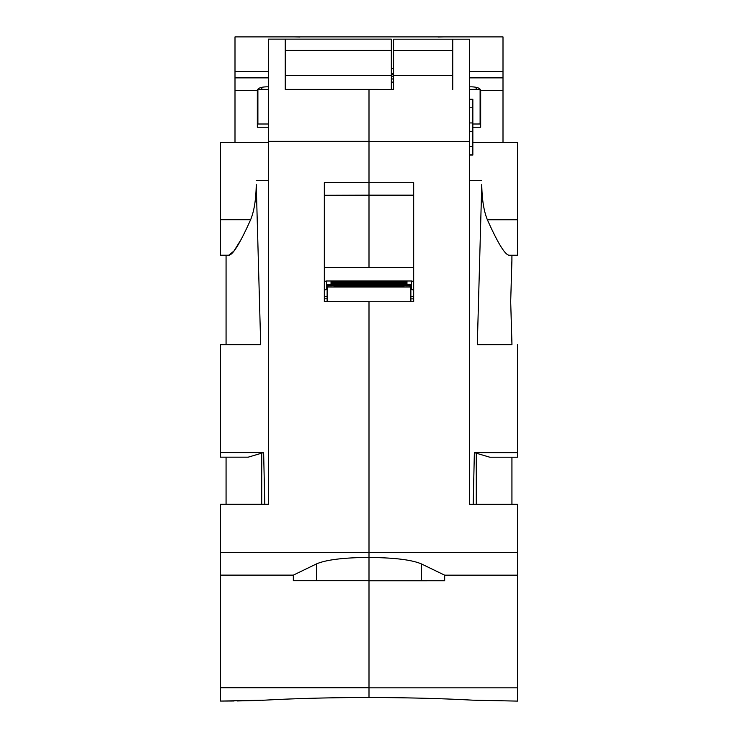 <?xml version="1.0" encoding="UTF-8"?>
<svg xmlns="http://www.w3.org/2000/svg" width="738" height="738" viewBox="0 0 738 738"><rect width="100%" height="100%" fill="white"/><g stroke="black" fill="none" stroke-linecap="round" stroke-linejoin="round"><path stroke-width="1.11" d="M369 182.655L324.333 182.655L324.333 301.676L369 301.676L369 552.55L517.513 552.55L517.513 504.294L469.497 504.294L469.497 141.382L369 141.382L369 89.381L285.246 89.381L285.246 39.132L268.503 39.132L268.503 504.229L220.487 504.229L220.487 687.779L369 687.779L369 557.476L369 580.778L444.673 580.76L444.673 575.179L517.513 575.179L517.513 687.834L369 687.834L369 697.493C408.455 697.631 443.104 698.526 472.957 700.187L517.513 701.1L517.513 687.834M324.333 195.293L369 195.155L369 267.645M268.503 89.381L257.894 89.381L257.894 124.002L268.503 124.002M262.977 87.093L260.68 89.381M452.754 75.59L393.566 75.59L393.566 89.427L369 89.381M393.566 89.381L391.334 89.381L391.334 75.544L285.246 75.544M391.334 75.544L391.334 50.424L285.246 50.424M391.334 50.424L391.334 39.132L285.246 39.132M257.894 124.002L257.331 124.002M268.503 127.222L257.331 127.222L257.331 90.497L234.998 90.497L234.998 142.425M257.894 90.497L257.331 90.497C257.691 88.283 260.671 87.056 266.27 86.835L268.503 86.835M503.002 142.425L503.002 36.9L234.998 36.9L234.998 90.497M472.846 127.222L480.669 127.222L480.669 90.497L480.106 90.497M477.301 89.372L475.023 87.093M299.979 37.038L294.222 36.9M443.778 36.9L438.021 37.038M393.566 73.865L391.334 73.874M393.566 74.298L391.334 74.317L393.566 74.307M393.566 79.335L391.334 78.588M393.566 82.508L391.334 81.724M393.566 73.754L391.334 73.754M503.002 90.497L480.669 90.497C480.309 88.283 477.329 87.056 471.73 86.835L469.497 86.835M480.669 124.002L472.846 124.002L480.106 123.993L480.106 89.363M393.566 76.614L391.334 75.811M369 141.318L268.503 141.318M220.487 552.485L369 552.485M324.333 291.584A2.232 2.223 180 0 1 326.565 289.361L327.128 289.361M410.872 289.361L411.435 289.361A2.232 2.223 180 0 1 413.667 291.584M220.487 575.133L293.327 575.133L293.327 580.714L369 580.714M262.248 700.288L265.043 700.15C294.905 698.489 329.554 697.595 369 697.456C329.554 697.595 294.905 698.489 265.043 700.15L220.487 701.063L220.487 687.779M221.465 701.063L234.094 700.999M237.147 700.962L256.723 700.51M241.732 238.457L233.946 251.04L228.752 255.21C232.728 255.247 240.016 243.411 250.625 219.721C254.195 210.985 256.068 199.177 256.234 184.297L260.689 344.692L220.487 344.692L220.487 457.173L248.208 457.173L261.713 453.15L261.713 504.229M268.503 142.425L220.487 142.425L220.487 255.21L228.752 255.21L226.068 255.21L226.068 344.692M264.804 504.229L263.632 452.597L220.487 452.597M263.632 452.597L261.713 453.15M327.128 296.473L324.333 296.473M327.128 286.113L327.128 301.676M368.705 287.008L327.128 284.527L327.128 285.56L363.133 287.008M324.333 298.807L327.128 298.807M410.872 301.741L410.872 287.008L327.128 287.008M410.872 287.008L410.872 284.527L369.295 287.008M374.867 287.008L410.872 285.56L410.872 286.113M324.333 301.676L324.333 283.217A2.232 2.223 -0 0 1 326.565 280.994L411.435 280.994A2.232 2.223 -0 0 1 413.667 283.217L413.667 301.741L369 301.741M324.333 267.802A15.636 15.572 180 0 1 326.565 267.645L411.435 267.645A15.636 15.572 180 0 1 413.667 267.802M375.753 286.372L362.247 286.372M369.314 286.704L368.686 286.704M388.751 285.689L349.249 285.689M382.321 286.021L355.679 286.021M401.749 285.006L336.251 285.006M395.319 285.348L342.681 285.348M406.97 284.665L331.03 284.665M406.97 284.324L331.03 284.324M406.97 283.982L331.03 283.982M406.97 283.641L331.03 283.641M406.97 283.3L331.03 283.3M406.97 282.958L331.03 282.958M406.97 282.617L331.03 282.617M406.97 282.285L331.03 282.285M406.97 281.934L331.03 281.934M406.97 281.602L331.03 281.602M220.487 255.21L226.068 255.21M369 557.411C343.576 557.614 326.085 559.773 316.537 563.887L293.327 575.133M391.334 89.363L393.566 89.363M477.292 89.363L469.497 89.363M480.106 89.372L469.497 89.381M369 552.55L369 557.476C394.424 557.67 411.915 559.828 421.463 563.943L421.463 580.769M369 141.382L369 195.155L413.667 195.155M511.932 344.683L477.311 344.738L481.766 184.343C481.942 199.269 483.814 211.077 487.375 219.767C497.956 243.411 505.244 255.228 509.248 255.237L517.513 255.237L517.513 142.425L472.846 142.425M517.513 452.643L517.513 457.209L489.792 457.209L474.368 452.643L517.513 452.643L517.513 344.738M511.895 260.283L511.932 255.237M510.687 301.565L511.932 259.675L510.687 301.574L511.932 343.465L510.687 301.565M474.368 452.643L473.196 504.294M393.566 89.427L369 89.436M469.497 141.382L469.497 39.188L393.566 39.179L393.566 75.59M452.754 39.188L452.754 89.436M469.497 39.188L393.566 39.179M511.932 504.202L517.513 504.294M444.673 575.179L421.463 563.943M517.513 575.179L517.513 552.55M369 182.71L413.667 182.71L413.667 301.741M413.667 296.519L410.872 296.519M413.667 298.853L410.872 298.853M452.754 50.461L393.566 50.461M469.497 107.785L472.846 107.785L472.846 99.353L469.497 99.353M472.846 99.353L469.497 99.206L472.846 99.206M469.497 155.045L472.846 155.045L472.846 146.465L469.497 146.465M469.497 154.906L472.846 154.906M472.846 146.465L472.846 131.309L469.497 131.309M472.846 131.309L472.846 122.942L469.497 122.942L472.846 122.932L472.846 107.785M268.503 77.877L234.998 77.877M391.334 68.726L393.566 68.726M234.998 71.512L268.503 71.512M469.497 71.512L503.002 71.512M503.002 77.877L469.497 77.877M268.503 180.653L256.187 180.653M410.872 286.916L396.813 287.008M341.187 287.008L327.128 286.916M411.435 289.361L411.435 280.994M326.565 280.994L326.565 289.361M220.487 219.721L250.625 219.721M316.537 580.714L316.537 563.887M476.287 504.294L476.287 453.197M487.375 219.767L517.513 219.767M481.813 180.69L469.497 180.69M393.566 82.785L391.334 82.001M226.068 457.173L226.068 504.229M369.295 286.704L368.705 286.704M511.932 504.294L511.932 457.209M511.932 344.738L511.932 343.447M517.513 142.462L472.846 142.462M517.513 255.237L509.248 255.237"/></g></svg>
